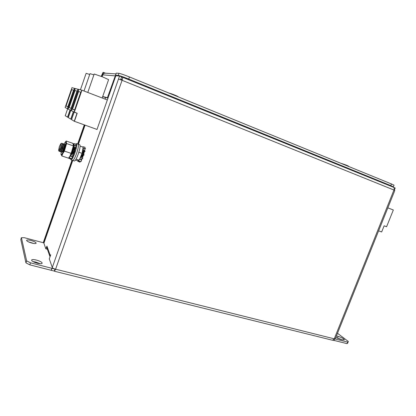 <?xml version="1.0" encoding="UTF-8"?>
<svg xmlns="http://www.w3.org/2000/svg" width="416" height="416" viewBox="0 0 416 416"><rect width="100%" height="100%" fill="white"/><g stroke="black" fill="none" stroke-linecap="round" stroke-linejoin="round"><path stroke-width="0.62" d="M83.408 155.314L82.742 156.993M28.376 241.831L33.779 243.459M31.746 243.043C34.31 243.667 35.781 243.719 36.166 243.204C36 242.351 34.294 241.446 31.039 240.484C28.475 239.855 26.993 239.798 26.593 240.318C26.749 241.166 28.47 242.076 31.746 243.043M32.958 261.565L35.776 262.038L40.134 263.708M37.336 263.24C40.128 263.879 41.746 263.879 42.182 263.234C42.021 262.179 40.113 261.128 36.462 260.078C33.665 259.428 32.032 259.428 31.574 260.073C31.73 261.128 33.654 262.184 37.336 263.24M96.647 129.319L96.985 129.511L115.84 75.754L119.543 76.055L121.612 76.892L120.614 79.726M393.65 187.382L395.2 187.985L394.316 190.185M72.753 160.456L43.904 243.22L45.833 248.815L47.351 249.215M43.904 243.22L72.712 160.441M119.543 76.055L118.492 79.04L122.08 80.293C122.658 78.556 122.798 77.537 122.507 77.251L121.519 77.158M122.543 77.272L393.432 187.262C394.243 187.725 394.415 188.651 393.952 190.034L394.826 190.445L335.265 338.827L334.251 338.827L332.457 340.241L54.408 271.232L55.598 269.209C53.763 268.7 52.655 268.138 52.281 267.53L118.492 79.04M335.806 337.48L339.929 339.139L342.685 339.83L344.386 339.83C343.782 338.681 341.708 337.527 338.161 336.378L336.424 335.936M72.301 160.306L43.555 242.798L43.971 242.908L24.414 237.718L21.414 237.692L26.634 260.858L30.508 262.839L29.812 264.852L54.278 271.081L54.974 269.1L30.508 262.839M334.526 338.889L334.24 338.863M347.703 342.108L348.338 341.484L347.719 343.018L347.079 343.652L347.703 342.108L335.01 338.936M348.338 341.484L337.49 333.278M21.414 237.692L20.8 239.47L25.938 262.865L26.634 260.858M341.702 339.581L335.811 337.464M334.027 340.413L347.079 343.652M334.615 338.957L333.986 340.522L332.873 340.246M29.812 264.852L25.938 262.865M51.99 268.356L51.293 270.343M46.951 248.076L46.946 246.163L50.268 255.507L50.705 254.847L49.296 258.872L52.281 267.53M83.871 150.816L84.276 151.206M84.209 152.235L83.689 154.45M46.946 246.163L45.833 248.815M120.786 79.248L121.742 79.347L121.654 80.127M50.268 255.507L50.097 256.589M51.932 268.19L51.236 270.176M59.353 146.598L58.588 150.358C58.885 150.53 59.415 149.573 60.18 147.477C60.965 145.044 61.173 143.775 60.804 143.671L59.353 146.598M58.588 150.358L59.16 151.398C59.576 151.31 60.2 150.119 61.027 147.831C61.901 145.158 62.187 143.608 61.885 143.187L60.804 143.671M59.16 151.398L61.048 147.836C61.802 145.569 62.119 144.061 62.005 143.322L61.885 143.187M59.337 151.356L60.081 150.81L61.485 147.919L62.27 144.206L62.01 143.338M60.128 151.611L60.232 151.757C60.658 151.668 61.282 150.483 62.109 148.195C62.982 145.522 63.263 143.978 62.956 143.551L62.213 144.024M60.232 151.757L60.642 151.788L62.353 148.278C63.107 146.016 63.424 144.513 63.305 143.764L62.956 143.551M60.642 151.788L61.381 151.242L62.79 148.361L63.565 144.654L63.31 143.785M61.422 152.038L61.532 152.188C61.958 152.105 62.587 150.92 63.414 148.637C64.282 145.964 64.563 144.42 64.251 143.993L63.513 144.466M61.532 152.188L61.942 152.22L63.658 148.72C64.407 146.463 64.724 144.966 64.6 144.212L64.251 143.993M64.875 145.132L64.605 144.232L64.87 144.305C64.88 146.058 64.199 148.429 62.832 151.424L61.968 152.199M61.942 152.22L62.707 151.658M71.292 154.43L72.036 152.87M72.285 152.225L72.956 150.171M73.195 149.204L73.408 147.914M72.618 152.064L73.258 150.03M73.528 148.86L73.658 147.857M73.081 153.858L73.611 152.547M74.001 151.414L74.521 149.438M74.313 151.263L74.807 149.308M74.942 148.205L74.812 147.607M75.166 149.334L74.636 151.419M73.408 153.754L73.944 152.391M71.64 154.315L72.233 153.062M102.175 97.989L108.597 79.633L102.664 76.929L94.193 74.001L87.781 92.456M70.777 110.412L68.292 117.598L70.762 119.116L71.64 119.434L70.928 119.174L73.476 111.821M70.652 110.365L71.505 110.677L70.819 110.427L78.14 89.237L78.822 89.502L75.286 88.494L68.177 109.091L70.652 110.365L77.969 89.175M81.76 90.137L107.344 99.98L81.931 90.204L74.308 112.221L77.194 113.282L74.412 121.311L97.006 129.449L74.24 121.248L77.022 113.22L71.469 110.786L78.858 89.398L81.76 90.137L74.136 112.159M80.766 92.149L78.588 91.546L72.509 109.132L74.542 110.131M67.423 108.701L68.214 108.992L67.584 108.758L74.625 88.348L75.254 88.587L71.968 87.651L65.125 107.515L67.423 108.701L74.464 88.286M70.148 110.105L67.699 117.192L68.354 117.432L67.538 117.135L65.244 115.731L67.642 108.779M73.564 90.158L71.703 89.638L66.076 105.976L67.813 106.829L73.57 90.142L71.542 89.58L65.915 105.914L67.808 106.844M77.033 91.099L74.854 90.496L69.009 107.432L71.042 108.436L77.033 91.099L75.02 90.558L69.17 107.494L71.053 108.415M72.337 109.07L74.537 110.152L80.772 92.134L78.416 91.484L72.337 109.07L74.62 109.912L72.509 109.132M102.71 75.036L102.102 74.797L101.52 76.476M84.609 124.982L77.938 144.139M43.555 242.798L43.384 242.294L71.984 160.202M77.62 144.03L84.297 124.873M101.202 76.352L103.074 72.348L103.459 72.368L102.814 74.22L102.435 74.188L102.976 74.407M391.024 186.28L393.375 186.852L390.796 185.614L128.71 79.05C123.38 76.924 119.881 75.712 118.222 75.41L115.513 75.202L117.135 75.858M102.102 74.797L102.435 74.188M115.612 74.927L107.396 97.729L102.7 96.496M102.123 76.71L102.773 74.849C103.246 73.715 104.099 73.159 105.321 73.19L115.97 73.902M118.222 75.41L118.95 73.32L116.23 73.154L115.513 75.202M118.95 73.32C120.624 73.606 124.124 74.818 129.454 76.95L391.461 183.955L394.035 185.208L393.375 186.852M105.518 73.2L103.459 72.368M108.04 97.978L107.396 97.729M102.622 96.715L107.988 98.134M74.386 152.178L73.674 154.019M75.696 144.071L76.44 143.624C77.152 144.487 76.643 147.576 74.911 152.885C73.252 157.42 71.958 159.749 71.037 159.89L70.699 159.078M76.44 143.624L78.094 144.196C78.816 145.064 78.317 148.148 76.586 153.452C74.927 157.976 73.632 160.306 72.696 160.436L74.355 160.987C75.296 160.857 76.601 158.532 78.26 154.014C79.986 148.72 80.48 145.636 79.742 144.763L78.094 144.196C78.816 145.064 78.317 148.148 76.586 153.452C74.927 157.976 73.632 160.306 72.696 160.436L71.037 159.89M74.849 147.644L75.13 147.524L75.306 148.034M80.86 157.331L81.396 156.166M81.812 155.1L82.441 153.078M82.701 151.949L82.846 150.92M82.966 151.824L83.21 150.379L83.928 150.176L83.772 151.445M82.004 155.152L82.732 152.792L83.58 152.381L82.924 154.71L81.203 155.386M82.576 155.709L81.89 157.399L80.319 157.503M81.624 156.166L80.943 157.721M82.732 152.792L82.072 153.249M83.21 150.379L82.467 151.018M79.888 158.543L79.841 159.318L82.519 158.465L82.618 156.77L82.092 156.941M82.618 156.77L82.664 158.725L79.986 159.578L79.841 159.318M82.519 158.465L82.664 158.725M81.073 155.698L81.318 155.927L83.944 154.674L83.507 154.289L82.976 154.544M81.026 155.802L81.474 156.234L84.1 154.986L83.944 154.674M81.318 155.927L81.474 156.234M82.098 153.098L82.753 152.308L85.124 151.185L83.538 152.558M82.212 152.443L82.571 152.012L82.753 152.308M82.571 152.012L84.942 150.888L85.124 151.185M82.488 150.92L83.465 148.876L85.472 148.372L84.438 150.514L83.892 150.654M82.68 149.822L83.242 148.658L83.465 148.876M83.242 148.658L85.472 148.372M82.976 148.169L83.424 146.879L85.046 147.295L84.703 148.288M83.028 147.129L83.424 146.879M83.153 146.77L85.046 147.295M82.612 146.988L82.883 147.082M82.337 146.895L82.649 146.838M77.99 160.576L77.756 161.242L79.981 162.178L80.47 161.387M79.981 162.178L80.257 161.392M78.759 160.321L78.697 161.418L81.229 161.372L81.791 159M78.536 161.257L81.229 161.372M81.068 161.21L81.572 159.073M71.77 154.274L72.29 153.124M72.712 152.022L73.346 149.989M73.627 148.814L73.767 147.826M73.871 148.699L74.131 147.28L74.864 147.082L74.698 148.314M72.888 152.079L73.627 149.698L74.49 149.292L73.819 151.632L72.004 152.355M73.481 152.61L72.79 154.341L71.162 154.471M72.524 153.062L71.838 154.664M73.627 149.698L72.8 150.244L73.611 149.204L76.029 148.08L74.443 149.479M74.131 147.28L73.346 147.93L74.36 145.761L76.414 145.262L75.4 147.425L74.818 147.571M70.782 155.277L70.704 156.265L73.398 155.407L73.528 153.712L72.987 153.889M73.528 153.712L73.549 155.667L70.855 156.53L70.704 156.265M73.398 155.407L73.549 155.667M71.916 152.599L72.166 152.844L74.818 151.59L74.417 151.211L73.871 151.471M71.89 152.677L72.327 153.156L74.974 151.902L74.818 151.59M72.166 152.844L72.327 153.156M72.909 149.573L73.429 148.907L73.611 149.204M73.429 148.907L75.842 147.784L76.029 148.08M73.559 146.77L74.136 145.538L74.36 145.761M74.136 145.538L76.414 145.262M73.694 145.709L74.37 143.764L76.045 144.201L75.712 145.158M73.684 144.851L74.1 143.655L74.37 143.764M74.1 143.655L76.045 144.201M73.476 144.425L73.648 143.744L73.96 144.061M69.009 157.409L70.418 155.984C72.384 152.563 74.5 144.425 73.445 144.409L73.341 143.749L73.648 143.744M68.988 157.43L68.708 158.241L70.933 159.177L71.438 158.361M70.933 159.177L71.214 158.366M69.727 157.05L69.607 158.402L72.14 158.345L72.732 155.927M69.436 158.236L72.14 158.345M71.973 158.184L72.509 156M73.242 146.193L72.452 149.687L70.039 155.854L71.157 153.374L64.386 151.096L62.878 153.462L65.286 147.254C65.983 144.81 66.284 143.125 66.175 142.215L65.588 141.71C66.576 141.705 64.407 149.874 62.494 153.332L61.235 154.82C60.902 154.643 60.934 153.613 61.329 151.731M65.728 141.762L66.17 141.019L66.591 143.562L73.336 145.87L73.33 145.231L73.299 145.683M63.82 144.238L65.588 141.71M61.235 154.82L61.625 154.95L62.878 153.462L61.797 155.943L68.52 158.174L69.623 156.546M66.591 143.562L64.386 151.096M73.336 145.87L71.157 153.374M73.33 145.231L72.842 143.312L66.17 141.019M61.797 155.943L61.485 154.903M62.067 155.433L61.76 155.657M64.62 150.301L64.111 151.616M66.544 143.291L66.357 144.357M65.9 141.539L66.217 141.284M75.488 160.056L77.516 160.732L79.212 160.17L82.056 153.338L78.837 152.251M82.056 153.338L83.153 147.17L80.101 146.125M79.212 160.17L76.06 159.12M93.896 74.854L90.007 73.658L83.996 91M89.731 74.454L86.122 73.341L80.428 89.799M70.762 119.116L73.315 111.738M74.24 121.248L71.578 119.616L74.152 112.169M69.992 110.027L67.538 117.135M378.602 230.859L381.654 231.962L384.124 225.82L386.594 226.725L393.333 209.986L387.832 207.87M55.598 269.209L334.251 338.827L393.952 190.034L122.08 80.293L55.598 269.209M85.062 125.143L78.385 144.295M337.548 337.901L338.161 336.378M115.06 75.863L102.773 74.849M129.454 76.95L128.71 79.05M390.796 185.614L391.461 183.955M341.916 163.639C344.318 164.278 350.262 166.707 347.552 165.937M169.801 93.335C171.148 93.491 179.078 96.736 177.304 96.398M393.432 187.262L122.507 77.251M78.348 144.279L85.02 125.133M46.925 247.998L50.024 256.797M59.92 150.925L60.133 151.627M61.22 151.362L61.428 152.058M75.02 148.169L74.906 147.768M83.886 150.696L84.282 150.831M105.607 97.5L105.045 99.096M341.406 166.135L341.609 165.615M341.354 163.493L341.832 163.608C344.152 164.346 348.811 165.901 348.759 166.514M169.785 96.45L170.004 95.841M169.328 93.236L169.541 93.262C171.855 93.673 179.655 97.068 178.074 96.808"/></g></svg>
